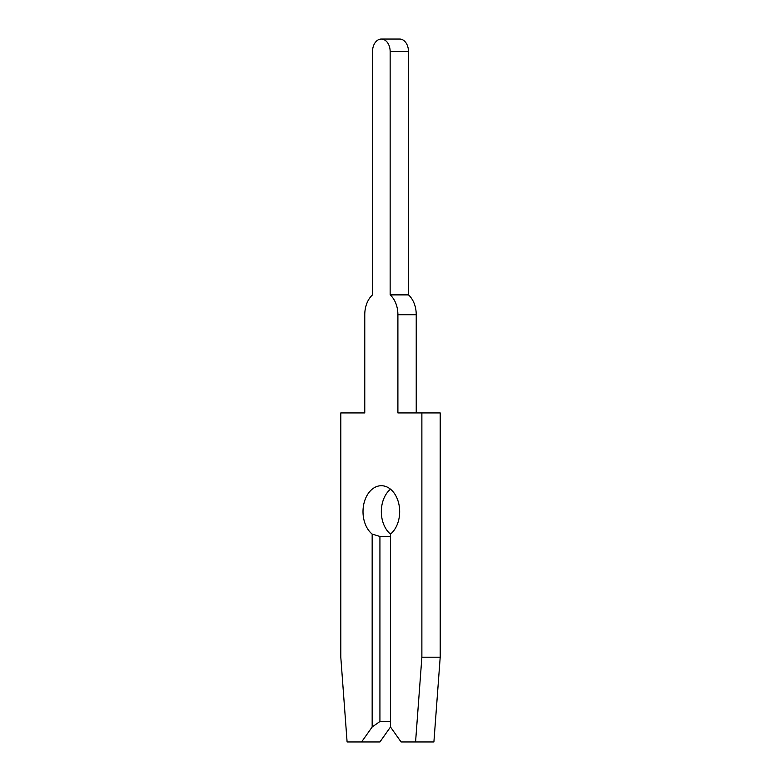 <?xml version="1.0" encoding="UTF-8"?>
<svg xmlns="http://www.w3.org/2000/svg" width="781" height="781" viewBox="0 0 781 781"><rect width="100%" height="100%" fill="white"/><g stroke="black" fill="none" stroke-linecap="round" stroke-linejoin="round"><path stroke-width="1.17" d="M361.593 741.95L379.927 741.95L390.5 726.994L401.073 741.95L415.57 741.95L421.877 657.202L421.877 412.934L397.9 412.934L397.9 314.723A23.43 16.567 -90 0 0 390.149 294.886L390.149 51.517A12.467 8.816 -90 0 0 381.333 39.05A12.467 8.816 -90 0 0 372.527 51.517L372.527 294.886A23.43 16.567 -90 0 0 364.766 314.723L364.766 412.934L340.799 412.934L340.799 657.202L347.096 741.95L361.593 741.95L372.166 726.994L379.927 721.507L390.5 721.507M372.527 51.517L372.527 294.886A23.43 16.567 -90 0 0 364.766 314.723L364.766 412.934M372.527 294.886A23.43 16.567 -90 0 0 364.766 314.723A23.43 16.567 -90 0 1 372.527 294.886A23.43 16.567 -90 0 0 364.766 314.723A23.43 16.567 -90 0 1 372.527 294.886A23.43 16.567 -90 0 0 364.766 314.723A23.43 16.567 -90 0 1 372.527 294.886A23.43 16.567 -90 0 0 364.766 314.723A23.43 16.567 -90 0 1 372.527 294.886A23.43 16.567 -90 0 0 364.766 314.723A23.43 16.567 -90 0 1 372.527 294.886A23.43 16.567 -90 0 0 364.766 314.723A23.43 16.567 -90 0 1 372.527 294.886A23.43 16.567 -90 0 0 364.766 314.723A23.43 16.567 -90 0 1 372.527 294.886A23.43 16.567 -90 0 0 364.766 314.723A23.43 16.567 -90 0 1 372.527 294.886A23.43 16.567 -90 0 0 364.766 314.723A23.43 16.567 -90 0 1 372.527 294.886A23.43 16.567 -90 0 0 364.766 314.723A23.43 16.567 -90 0 1 372.527 294.886A23.43 16.567 -90 0 0 364.766 314.723A23.43 16.567 -90 0 1 372.527 294.886M379.927 721.507L379.927 536.459L372.166 534.087A25.919 18.334 90 0 1 363.009 511.643A25.919 18.334 90 0 1 381.333 485.714A25.919 18.334 90 0 1 399.667 511.643A25.919 18.334 90 0 1 390.5 534.087A25.919 18.334 90 0 1 381.333 511.643A25.919 18.334 90 0 1 390.5 489.189M390.149 294.886L408.473 294.886L408.473 51.517A12.467 8.816 -90 0 0 399.667 39.05L381.333 39.05M416.234 412.934L416.234 314.723A23.43 16.567 -90 0 0 408.473 294.886M379.927 536.459L390.5 536.459M415.57 741.95L433.904 741.95L440.201 657.202L440.201 412.934L421.877 412.934M372.166 726.994L372.166 534.087M390.5 534.087L390.5 726.994M421.877 657.202L440.201 657.202M397.9 314.723L416.234 314.723M390.149 51.517L408.473 51.517"/></g></svg>

